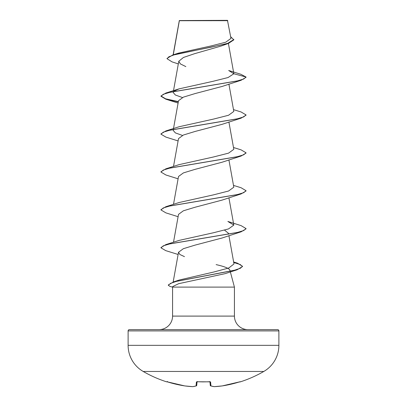 <?xml version="1.0" encoding="UTF-8"?>
<svg xmlns="http://www.w3.org/2000/svg" width="407" height="407" viewBox="0 0 407 407"><rect width="100%" height="100%" fill="white"/><g stroke="black" fill="none" stroke-linecap="round" stroke-linejoin="round"><path stroke-width="0.61" d="M167.969 382.046L184.758 385.917L166.951 381.761A0.636 0.636 -157.5 0 1 166.758 381.735L167.969 382.046A120.584 120.121 0 0 0 184.758 385.917L184.758 385.917A120.564 110.963 -77.1 0 0 192.704 386.645A120.564 45.96 -84.6 0 0 196.067 385.917L196.403 382.046L197.675 381.735A120.207 111.055 0 0 0 209.325 381.735L210.597 382.046L210.933 385.917A120.564 45.96 84.6 0 0 214.296 386.645A120.564 110.963 77.1 0 0 222.242 385.917L222.242 385.917A120.584 120.121 0 0 0 239.031 382.046L240.298 381.868A0.636 0.636 0 0 1 239.809 381.822M166.758 381.735L166.702 381.868A120.62 120.62 0 0 1 143.193 371.454L263.807 371.454A30.154 30.154 0 0 0 278.887 345.339L278.887 330.901L128.113 330.901L128.113 345.339L278.887 345.339M143.193 371.454A30.154 30.154 0 0 1 128.113 345.339M240.298 381.868A120.62 120.62 0 0 0 263.807 371.454M178.317 63.93L172.054 61.874L167.043 58.715L167.043 58.399L172.909 54.904L178.576 53.108L211.228 45.91L225.788 42.191L230.967 38.385L227.467 20.35L179.329 20.553M227.788 20.676L179.355 20.721L173.27 54.792M129.39 329.624L277.61 329.624L129.39 329.624A1.277 1.277 0 0 0 128.113 330.901M277.61 329.624A1.277 1.277 0 0 1 278.887 330.901M247.96 329.624A13.533 13.533 0 0 1 234.427 316.097L172.573 316.097A13.533 13.533 0 0 1 159.04 329.624M233.735 262.49L240.257 264.535L242.496 266.58L237.037 269.821L225.061 273.662L178.648 283.694L172.716 286.559L172.573 287.103L234.427 287.103L234.427 316.097M216.122 264.616C224.496 266.509 229.08 268.35 229.884 270.141L230.174 271.235M230.255 271.53L234.427 287.103M172.573 287.103L172.573 316.097M167.043 58.715L168.849 56.807L174.008 54.894L228.454 43.427L220.853 46.133L194.546 53.699L183.45 57.463L178.805 61.238L180.393 63.919L185.846 66.606M174.277 91.061L179.136 88.853L212.998 81.308L228.078 77.534L233.842 73.759L228.678 70.497L240.827 74.257L246.026 77.02L246.026 77.335L241.086 80.271L222.085 86.452L195.055 93.579L183.379 97.141L178.52 100.712L173.402 129.121M233.496 109.62L241.086 111.976L246.026 114.906L246.026 115.222L241.086 118.157L222.09 124.333L195.05 131.466L183.384 135.027L178.515 138.599L173.504 166.453M233.496 147.507L241.086 149.857L246.026 152.793L246.026 153.108L241.086 156.044L222.09 162.225L195.045 169.358L183.369 172.919L178.515 176.485L173.504 204.339M233.496 185.394L241.092 187.749L246.026 190.68L246.026 190.995L241.086 193.93L222.09 200.107L195.065 207.239L183.364 210.806L178.52 214.372L173.504 242.226M224.562 230.143L228.485 233.313L228.337 234.279M246.026 228.566L243.707 230.566L237.001 232.57L165.914 244.576L179.136 240.395L213.507 232.748L228.551 228.917L233.822 225.086L227.864 221.454L241.086 225.631L246.026 228.566L246.026 228.882L241.086 231.817L222.085 237.998L195.045 245.126L183.348 248.697L178.52 252.259L179.853 254.497L184.478 256.634M233.674 262.159L237.51 263.202L242.496 266.264L240.481 268.213L234.707 270.167L173.631 281.868L179.238 280.021L213.868 271.998L228.78 267.989L233.994 263.96L228.902 235.653M246.026 190.68L243.707 192.684L236.996 194.683L165.914 206.69L179.131 202.513L213.512 194.856L228.566 191.02L233.811 187.2L228.902 159.88M179.146 164.621L213.553 156.965L228.566 153.139L233.816 149.313L228.902 121.993M182.438 135.429L175.376 132.906L173.184 130.372L173.346 129.446M246.026 114.906L243.707 116.911L236.996 118.91L165.914 130.917L179.131 126.74L213.553 119.078L228.546 115.257L233.816 111.426L228.902 84.107M182.438 97.543L175.366 95.009L173.189 92.486L173.346 91.56M228.454 43.427L233.847 39.84L230.677 36.727M172.909 54.904L211.035 47.212L227.671 43.366L233.847 39.52M179.263 20.716L179.258 20.991M179.136 88.848L165.914 93.03L236.996 81.024L243.707 79.024L246.026 77.02L233.842 73.759M241.086 80.271L169.999 92.277L163.293 94.282L160.974 96.281L165.914 99.216L178.297 101.928M241.086 118.157L170.004 130.164L163.299 132.163L160.974 134.168L165.914 137.103L178.098 140.934M241.086 156.044L169.999 168.05L163.293 170.055L160.974 172.054L165.914 174.99L178.098 178.821M241.086 193.93L170.004 205.937L163.299 207.936L160.974 209.941L165.908 212.876L178.098 216.707M241.086 231.817L169.999 243.824L163.293 245.828L160.974 247.827L165.746 250.636L178.113 254.482M237.037 269.821L176.302 281.405L170.63 283.338L168.31 285.266L169.923 286.391L172.573 287.133M165.914 93.03L160.974 95.966L165.568 98.794L178.352 101.623M165.914 130.917L160.974 133.852L160.974 134.168M246.026 152.793L243.707 154.797L236.996 156.797L165.914 168.803L160.974 171.739L160.974 172.054M165.914 206.69L160.974 209.625L160.974 209.941M165.914 244.576L160.974 247.512L160.974 247.827M173.631 281.868L168.31 284.951L168.31 285.266M209.951 381.802L210.261 385.348A0.636 0.631 175 0 1 210.261 385.348A0.636 0.636 0 0 0 210.709 385.897A0.636 0.58 107.1 0 1 210.551 385.821M197.049 381.802L196.739 385.348A0.636 0.631 5 0 0 196.739 385.348A0.636 0.631 5 0 1 196.067 385.917A0.636 0.58 72.9 0 0 196.449 385.821M192.73 386.65A0.636 0.636 0 0 0 192.842 386.645A0.636 0.585 82.9 0 1 192.704 386.645L184.773 385.922A0.636 0.636 0 0 1 184.758 385.917L184.793 385.922M196.403 382.046A0.636 0.611 5 0 0 196.983 381.766M210.597 382.046A0.636 0.611 175 0 1 210.017 381.766M210.709 385.897L214.158 386.645A0.636 0.636 0 0 0 214.27 386.65L214.296 386.645A0.636 0.585 97.1 0 1 214.158 386.645L210.709 385.897A0.636 0.58 107.1 0 0 210.933 385.917A0.636 0.631 175 0 1 210.261 385.358M239.469 381.914L222.227 385.922A0.636 0.636 0 0 0 222.242 385.917L240.049 381.761A0.636 0.636 157.5 0 0 240.242 381.735M203.5 381.898L197.68 381.766L210.119 381.847L209.92 381.491M179.294 20.615L173.138 54.833M228.403 43.442L233.822 73.56M178.8 61.238L173.402 91.234M228.902 197.766L233.822 225.086M178.515 252.259L173.158 282.026M178.098 103.052L165.914 99.216M233.643 261.976L237.51 263.202M179.141 164.621L165.914 168.803M160.974 95.966L160.974 96.281M242.496 266.264L242.496 266.58M166.702 381.868L167.486 381.501M192.842 386.645L196.291 385.897A0.636 0.636 0 0 0 196.739 385.358M197.08 381.491L196.881 381.847L197.68 381.766M209.32 381.766L210.119 381.847M214.158 386.645A0.636 0.636 0 0 0 214.27 386.65L222.227 385.922"/></g></svg>
